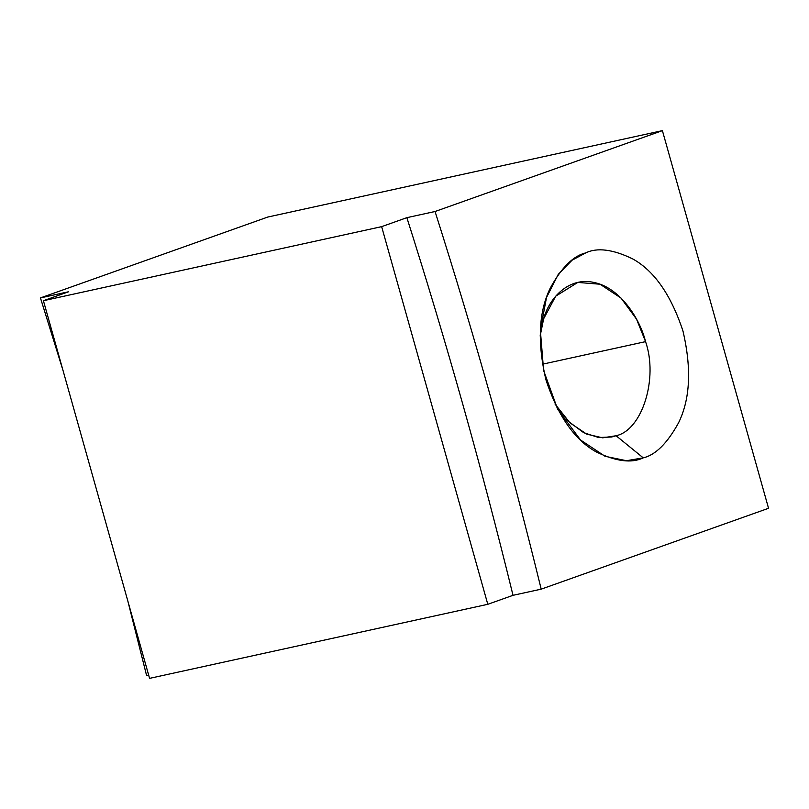<?xml version="1.0" encoding="UTF-8"?>
<svg xmlns="http://www.w3.org/2000/svg" width="809" height="809" viewBox="0 0 809 809"><rect width="100%" height="100%" fill="white"/><g stroke="black" fill="none" stroke-linecap="round" stroke-linejoin="round"><path stroke-width="1.21" d="M127.913 601.33L146.601 675.566L148.654 675.121L146.601 675.566L127.913 601.33M149.574 678.367L487.797 604.303L381.646 226.651L43.413 300.715L149.574 678.367L43.413 300.715L381.646 226.651L406.866 217.672L435.05 211.503L662.399 130.633L768.55 508.285L541.201 589.154L513.017 595.323L487.797 604.303L149.574 678.367M267.799 217.045L662.399 130.633L267.799 217.045L40.45 297.914L68.634 291.746L43.413 300.715L68.634 291.746L40.45 297.914L267.799 217.045M63.102 370.744L40.45 297.914L63.102 370.744M435.05 211.503C474.64 335.887 510.024 461.777 541.201 589.154L768.55 508.285L662.399 130.633L435.05 211.503L406.866 217.672C446.457 342.065 481.84 467.946 513.017 595.323L541.201 589.154C510.024 461.777 474.64 335.887 435.05 211.503M643.246 457.854C631.718 463.456 616.094 461.504 596.375 451.988C574.744 440.106 557.927 416.038 545.923 379.765C537.206 342.338 538.663 311.758 550.292 288.055C561.567 267.516 573.348 255.806 585.645 252.934C597.173 247.332 612.797 249.293 632.517 258.809C654.147 270.681 670.964 294.749 682.968 331.023C691.685 368.459 690.229 399.029 678.599 422.733C667.324 443.281 655.543 454.982 643.246 457.854C655.543 454.982 667.324 443.281 678.599 422.733C690.229 399.029 691.685 368.459 682.968 331.023C670.964 294.749 654.147 270.681 632.517 258.809C612.797 249.293 597.173 247.332 585.645 252.934L572.084 260.205L558.261 274.352L546.49 297.54L540.341 330.173L543.628 370.542L557.664 409.283L580.559 440.005L605.031 456.276L626.449 460.715L643.246 457.854L616.084 435.738C642.194 430.186 658.405 378.43 645.562 341.631L636.552 319.191L621.039 298.076L600.056 284.222L577.788 282.422L555.702 296.185L543.658 318.746L540.139 336.028L543.658 318.746C549.119 298.268 568.788 276.354 594.433 282.563C620.068 287.873 639.939 318.665 645.562 341.631L542.394 364.222L645.562 341.631C658.405 378.43 642.194 430.186 616.084 435.738L602.644 437.841L586.707 434.13L569.941 422.844L555.025 404.045L568.494 421.449L583.714 432.704L598.589 437.517L611.644 437.012L616.084 435.738L643.246 457.854M406.866 217.672L381.646 226.651L487.797 604.303L513.017 595.323C481.84 467.946 446.457 342.065 406.866 217.672"/></g></svg>
